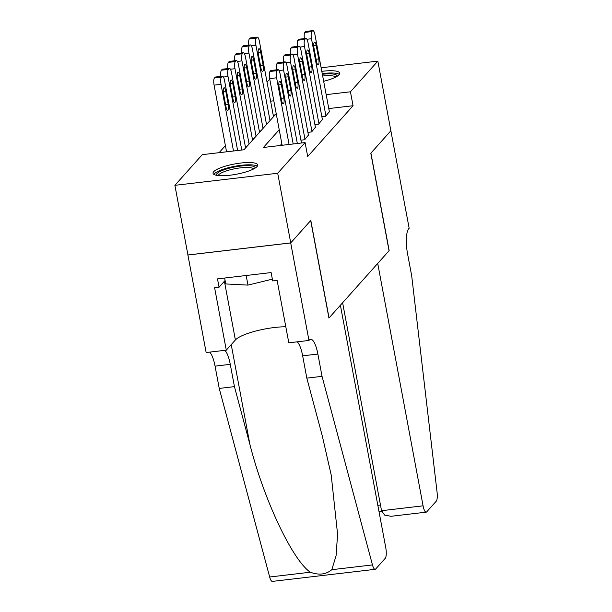 <?xml version="1.0" encoding="UTF-8"?>
<svg xmlns="http://www.w3.org/2000/svg" width="612" height="612" viewBox="0 0 612 612"><rect width="100%" height="100%" fill="white"/><g stroke="black" fill="none" stroke-linecap="round" stroke-linejoin="round"><path stroke-width="0.92" d="M321.813 71.344A22.713 5.202 169.4 0 1 339.683 73.142A22.713 5.202 169.4 0 1 339.033 74.771A22.713 5.202 169.4 0 1 323.672 81.281M257.048 166.586A22.713 5.202 169.4 0 1 233.103 174.795A22.713 5.202 169.4 0 1 213.045 173.311A22.713 5.202 169.4 0 1 213.695 171.681A22.713 5.202 169.4 0 1 237.64 163.465A22.713 5.202 169.4 0 1 257.698 164.957A22.713 5.202 169.4 0 1 257.048 166.586M321.147 67.787L377.834 61.124L390.869 130.769L370.811 153.237L389.056 250.744L329.049 317.942L310.797 220.435L290.738 242.895L187.93 254.982L174.894 185.329L202.281 154.66L243.966 149.764L276.211 113.648M225.4 145.625L219.096 152.686M267.039 82.146L269.747 79.116M321.866 116.731L325.584 116.295L329.355 111.652M314.889 124.542L318.607 124.106L322.379 119.462M307.913 132.353L311.623 131.917L315.402 127.281M300.936 140.171L304.646 139.735L308.425 135.091M275.117 114.88L273.204 115.102M246.858 146.528L245.358 146.704M253.835 138.71L252.335 138.886M260.811 130.899L259.32 131.075M267.788 123.081L266.297 123.257M279.225 129.767L263.412 147.477L305.09 142.581L307.698 156.511L353.055 105.723L328.782 108.569M281.834 143.698L280.227 145.503M290.738 242.895L277.703 173.25L174.894 185.329M377.834 61.124L350.447 91.792L326.173 94.646M353.055 105.723L350.447 91.792M305.09 142.581L277.703 173.25M273.809 100.796L270.603 101.171M289.078 144.463L276.601 77.8A5.822 1.614 83.3 0 1 276.953 70.663L277.649 69.883A5.822 1.614 83.3 0 1 278.016 69.669A5.822 1.614 83.3 0 1 280.089 73.891L293.202 143.973M278.016 69.669L271.07 70.487A5.822 1.614 -96.7 0 0 270.703 70.694L270.007 71.482A5.822 1.614 -96.7 0 0 269.655 78.611L282.132 145.281M279.103 87.126A4.659 1.293 -96.7 0 1 279.676 81.243A4.659 1.293 -96.7 0 1 281.336 84.624L283.838 97.996A4.659 1.293 -96.7 0 1 283.264 103.872A4.659 1.293 -96.7 0 1 281.604 100.498L279.103 87.126M233.501 150.996L221.031 84.326A5.822 1.614 83.3 0 1 221.383 77.196L222.08 76.408A5.822 1.614 83.3 0 1 222.439 76.202A5.822 1.614 83.3 0 1 224.52 80.424L237.632 150.506M226.555 151.807L214.085 85.144A5.822 1.614 -96.7 0 1 214.437 78.007L215.133 77.227A5.822 1.614 -96.7 0 1 215.493 77.02L222.439 76.202M223.533 93.651L226.035 107.031A4.659 1.293 83.3 0 0 227.695 110.405A4.659 1.293 83.3 0 0 228.268 104.53L225.767 91.157A4.659 1.293 83.3 0 0 224.107 87.776A4.659 1.293 83.3 0 0 223.533 93.651M216.602 175.323A19.653 4.506 169.4 0 1 231.933 167.558A19.653 4.506 169.4 0 1 254.385 166.816A19.653 4.506 169.4 0 1 255.112 168.116M253.697 168.912A18.199 4.169 -10.6 0 0 253.269 168.545A18.199 4.169 -10.6 0 0 234.32 168.843A18.199 4.169 -10.6 0 0 218.209 175.56M257.308 166.257A22.567 5.171 -10.6 0 0 257.139 166.143A22.567 5.171 -10.6 0 0 234.518 166.334A22.567 5.171 -10.6 0 0 213.879 174.382M224.642 278.032L225.752 283.945L247.967 285.108L272.348 279.149M246.169 275.507L247.967 285.108M322.363 74.289A19.653 4.506 169.4 0 1 336.37 75.001A19.653 4.506 169.4 0 1 337.097 76.309M335.682 77.104A18.199 4.169 -10.6 0 0 335.254 76.73A18.199 4.169 -10.6 0 0 322.685 76.026M339.293 74.442A22.567 5.171 -10.6 0 0 339.132 74.327A22.567 5.171 -10.6 0 0 322.233 73.608M340.387 305.25L385.751 547.633A8.736 2.425 83.3 0 1 385.216 558.335L375.692 568.999A8.736 2.425 83.3 0 1 375.148 569.321A8.736 2.425 83.3 0 1 372.471 564.922L322.042 376.342L317.873 354.05A20.38 5.653 83.3 0 0 310.605 339.278A20.38 5.653 83.3 0 0 309.335 340.02L308.953 340.448L290.708 242.941L310.697 220.55L328.942 318.064L340.387 305.25M375.148 569.321L272.34 581.4A8.736 2.425 -96.7 0 1 269.663 577.001L219.234 388.421L234.45 386.631L249.91 444.457C263.948 499.813 292.475 560.141 310.322 572.22C318.867 575.372 326.035 574.523 331.819 569.696L336.072 555.742L337.587 534.299L331.222 475.142L322.295 435.951L306.826 378.124L302.657 355.84A20.38 5.653 83.3 0 0 297.218 341.825M306.826 378.124L322.042 376.342M219.234 388.421L215.064 366.137A20.38 5.653 83.3 0 0 209.625 352.122M224.841 350.332A20.38 5.653 83.3 0 1 230.273 364.347L234.45 386.631M290.708 242.941L187.899 255.02L206.145 352.527L226.287 350.163L214.613 287.755L219.058 287.235L225.101 280.464M308.953 340.448L288.81 342.819L277.129 280.411L272.684 280.931L271.116 272.57L217.49 278.873L219.058 287.235M226.287 350.163L235.398 339.966A32.757 7.505 169.4 0 1 285.804 326.762M390.9 130.731L370.91 153.115L389.163 250.629L377.719 263.443L423.076 505.826A8.736 2.425 83.3 0 0 426.189 512.16A8.736 2.425 83.3 0 0 426.732 511.839L436.257 501.174A8.736 2.425 83.3 0 0 437.106 492.545L411.708 275.935L407.531 253.643A20.38 5.653 -96.7 0 1 408.77 228.674L409.153 228.245L390.861 130.739M342.621 302.749L381.536 510.706L423.076 505.826M426.189 512.16L390.999 516.298L384.619 515.09L381.536 510.706M297.333 143.491L283.578 69.982A5.822 1.614 83.3 0 1 283.93 62.845L284.626 62.064A5.822 1.614 83.3 0 1 284.993 61.858A5.822 1.614 83.3 0 1 287.066 66.073L301.464 143.001M286.079 79.308A4.659 1.293 -96.7 0 1 286.653 73.432A4.659 1.293 -96.7 0 1 288.313 76.806L290.815 90.178A4.659 1.293 -96.7 0 1 290.249 96.061A4.659 1.293 -96.7 0 1 288.589 92.68L286.079 79.308M276.479 69.852A5.822 1.614 -96.7 0 1 276.984 63.663L277.68 62.883A5.822 1.614 -96.7 0 1 278.047 62.669L284.993 61.858M304.998 139.345L290.555 62.172A5.822 1.614 83.3 0 1 290.907 55.034L291.603 54.254A5.822 1.614 83.3 0 1 291.97 54.04A5.822 1.614 83.3 0 1 294.043 58.262L308.486 135.436M293.064 71.497A4.659 1.293 -96.7 0 1 293.63 65.622A4.659 1.293 -96.7 0 1 295.29 68.995L297.799 82.368A4.659 1.293 -96.7 0 1 297.225 88.243A4.659 1.293 -96.7 0 1 295.565 84.869L293.064 71.497M283.455 62.034A5.822 1.614 -96.7 0 1 283.96 55.853L284.656 55.072A5.822 1.614 -96.7 0 1 285.024 54.858L291.97 54.04M311.975 131.526L297.531 54.353A5.822 1.614 83.3 0 1 297.883 47.223L298.579 46.443A5.822 1.614 83.3 0 1 298.947 46.229A5.822 1.614 83.3 0 1 301.02 50.452L315.463 127.625M300.041 63.679A4.659 1.293 -96.7 0 1 300.607 57.803A4.659 1.293 -96.7 0 1 302.267 61.185L304.776 74.557A4.659 1.293 -96.7 0 1 304.202 80.432A4.659 1.293 -96.7 0 1 302.542 77.058L300.041 63.679M290.432 54.223A5.822 1.614 -96.7 0 1 290.937 48.034L291.633 47.254A5.822 1.614 -96.7 0 1 292 47.047L298.947 46.229M318.951 123.716L304.508 46.543A5.822 1.614 83.3 0 1 304.86 39.405L305.564 38.625A5.822 1.614 83.3 0 1 305.923 38.411A5.822 1.614 83.3 0 1 307.997 42.633L322.44 119.807M307.017 55.868A4.659 1.293 -96.7 0 1 307.591 49.993A4.659 1.293 -96.7 0 1 309.251 53.366L311.753 66.739A4.659 1.293 -96.7 0 1 311.179 72.621A4.659 1.293 -96.7 0 1 309.519 69.24L307.017 55.868M297.409 46.405A5.822 1.614 -96.7 0 1 297.914 40.224L298.618 39.443A5.822 1.614 -96.7 0 1 298.977 39.229L305.923 38.411M241.763 150.024L228.008 76.515A5.822 1.614 83.3 0 1 228.36 69.378L229.056 68.598A5.822 1.614 83.3 0 1 229.423 68.383A5.822 1.614 83.3 0 1 231.497 72.606L245.596 147.936M220.909 76.378A5.822 1.614 -96.7 0 1 221.414 70.196L222.11 69.416A5.822 1.614 -96.7 0 1 222.47 69.202L229.423 68.383M230.51 85.841L233.011 99.213A4.659 1.293 83.3 0 0 234.671 102.594A4.659 1.293 83.3 0 0 235.245 96.711L232.744 83.339A4.659 1.293 83.3 0 0 231.084 79.965A4.659 1.293 83.3 0 0 230.51 85.841M249.084 144.034L234.985 68.697A5.822 1.614 83.3 0 1 235.337 61.567L236.033 60.787A5.822 1.614 83.3 0 1 236.4 60.573A5.822 1.614 83.3 0 1 238.473 64.796L252.572 140.125M227.886 68.567A5.822 1.614 -96.7 0 1 228.391 62.386L229.087 61.598A5.822 1.614 -96.7 0 1 229.454 61.391L236.4 60.573M237.487 78.03L239.988 91.402A4.659 1.293 83.3 0 0 241.648 94.776A4.659 1.293 83.3 0 0 242.222 88.901L239.72 75.528A4.659 1.293 83.3 0 0 238.06 72.147A4.659 1.293 83.3 0 0 237.487 78.03M256.061 136.216L241.962 60.886A5.822 1.614 83.3 0 1 242.314 53.749L243.01 52.969A5.822 1.614 83.3 0 1 243.377 52.762A5.822 1.614 83.3 0 1 245.45 56.977L259.549 132.307M234.863 60.756A5.822 1.614 -96.7 0 1 235.368 54.567L236.064 53.787A5.822 1.614 -96.7 0 1 236.431 53.573L243.377 52.762M244.463 70.212L246.973 83.584A4.659 1.293 83.3 0 0 248.633 86.965A4.659 1.293 83.3 0 0 249.199 81.082L246.697 67.71A4.659 1.293 83.3 0 0 245.037 64.337A4.659 1.293 83.3 0 0 244.463 70.212M263.038 128.405L248.939 53.076A5.822 1.614 83.3 0 1 249.291 45.938L249.987 45.158A5.822 1.614 83.3 0 1 250.354 44.944A5.822 1.614 83.3 0 1 252.427 49.167L266.526 124.496M241.839 52.938A5.822 1.614 -96.7 0 1 242.344 46.757L243.041 45.977A5.822 1.614 -96.7 0 1 243.408 45.762L250.354 44.944M251.448 62.401L253.949 75.773A4.659 1.293 83.3 0 0 255.609 79.147A4.659 1.293 83.3 0 0 256.183 73.272L253.674 59.899A4.659 1.293 83.3 0 0 252.014 56.526A4.659 1.293 83.3 0 0 251.448 62.401M325.928 115.898L311.485 38.724A5.822 1.614 83.3 0 1 311.837 31.595L312.541 30.814A5.822 1.614 83.3 0 1 312.9 30.6A5.822 1.614 83.3 0 1 314.973 34.823L329.417 111.996M313.994 48.057A4.659 1.293 -96.7 0 1 314.568 42.174A4.659 1.293 -96.7 0 1 316.228 45.556L318.73 58.928A4.659 1.293 -96.7 0 1 318.156 64.803A4.659 1.293 -96.7 0 1 316.496 61.429L313.994 48.057M304.386 38.594A5.822 1.614 -96.7 0 1 304.891 32.413L305.595 31.625A5.822 1.614 -96.7 0 1 305.954 31.419L312.9 30.6M270.014 120.587L255.915 45.257A5.822 1.614 83.3 0 1 256.267 38.128L256.971 37.34A5.822 1.614 83.3 0 1 257.331 37.133A5.822 1.614 83.3 0 1 259.404 41.356L273.503 116.685M248.816 45.127A5.822 1.614 -96.7 0 1 249.321 38.938L250.017 38.158A5.822 1.614 -96.7 0 1 250.385 37.944L257.331 37.133M258.425 54.583L260.926 67.963A4.659 1.293 83.3 0 0 262.586 71.336A4.659 1.293 83.3 0 0 263.16 65.461L260.658 52.089A4.659 1.293 83.3 0 0 258.991 48.708A4.659 1.293 83.3 0 0 258.425 54.583M269.655 78.611L276.601 77.8M270.007 71.482L276.953 70.663M270.703 70.694L277.649 69.883M281.336 84.624L278.843 84.915M283.838 97.996L281.199 98.302M221.031 84.326L214.085 85.144M222.08 76.408L215.133 77.227M221.383 77.196L214.437 78.007M223.273 91.448L225.767 91.157M225.629 104.836L228.268 104.53M302.657 355.84L317.873 354.05M230.273 364.347L215.064 366.137M269.663 577.001L310.322 572.22M331.819 569.696L372.471 564.922M249.91 444.457L231.229 344.632M224.405 281.245L235.398 339.966M377.834 505.344L380.473 505.03M279.011 70.518L283.578 69.982M276.984 63.663L283.93 62.845M277.68 62.883L284.626 62.064M288.313 76.806L285.819 77.104M290.815 90.178L288.175 90.492M285.988 62.707L290.555 62.172M283.96 55.853L290.907 55.034M284.656 55.072L291.603 54.254M295.29 68.995L292.804 69.286M297.799 82.368L295.152 82.681M292.964 54.889L297.531 54.353M290.937 48.034L297.883 47.223M291.633 47.254L298.579 46.443M302.267 61.185L299.781 61.475M304.776 74.557L302.129 74.863M299.941 47.078L304.508 46.543M297.914 40.224L304.86 39.405M298.618 39.443L305.564 38.625M309.251 53.366L306.757 53.657M311.753 66.739L309.106 67.052M228.008 76.515L223.434 77.051M229.056 68.598L222.11 69.416M228.36 69.378L221.414 70.196M230.25 83.63L232.744 83.339M232.606 97.025L235.245 96.711M234.985 68.697L230.418 69.24M236.033 60.787L229.087 61.598M235.337 61.567L228.391 62.386M237.227 75.819L239.72 75.528M239.583 89.207L242.222 88.901M241.962 60.886L237.395 61.422M243.01 52.969L236.064 53.787M242.314 53.749L235.368 54.567M244.203 68.009L246.697 67.71M246.56 81.396L249.199 81.082M248.939 53.076L244.372 53.611M249.987 45.158L243.041 45.977M249.291 45.938L242.344 46.757M251.188 60.19L253.674 59.899M253.536 73.585L256.183 73.272M306.918 39.267L311.485 38.724M304.891 32.413L311.837 31.595M305.595 31.625L312.541 30.814M316.228 45.556L313.734 45.846M318.73 58.928L316.083 59.234M255.915 45.257L251.348 45.793M256.971 37.34L250.017 38.158M256.267 38.128L249.321 38.938M258.165 52.38L260.658 52.089M260.513 65.767L263.16 65.461M379.058 511.892L381.766 511.578"/></g></svg>
